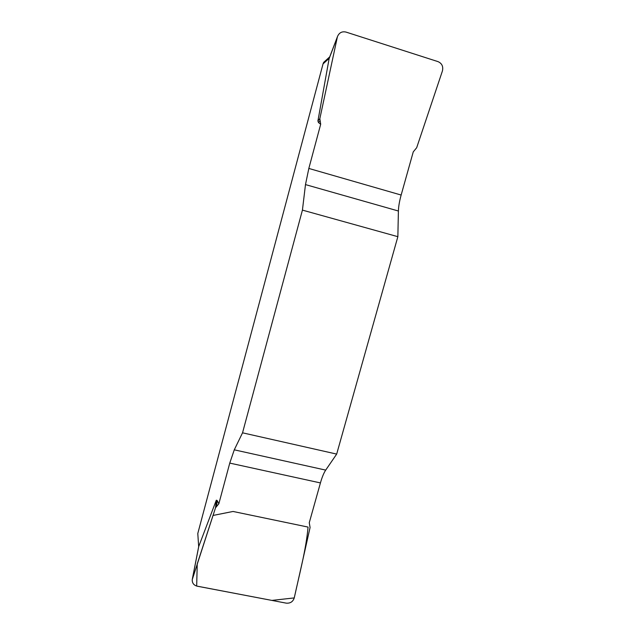 <?xml version="1.0" encoding="UTF-8"?>
<svg xmlns="http://www.w3.org/2000/svg" width="635" height="635" viewBox="0 0 635 635"><rect width="100%" height="100%" fill="white"/><g stroke="black" fill="none" stroke-linecap="round" stroke-linejoin="round"><path stroke-width="0.95" d="M302.427 210.114L397.859 236.68L398.399 211.01C398.534 206.51 399.447 201.192 401.145 195.04L413.25 151.884L416.679 147.717L442.412 70.985C443.428 66.524 441.968 63.405 438.015 61.627L345.988 32.075C341.94 31.178 339.09 32.718 337.431 36.679L319.834 118.674L320.691 124.238L308.832 168.442L305.483 184.594L302.427 210.114L242.538 432.816L234.275 449.826L229.759 463.098L218.837 503.785L215.519 507.809L192.222 579.652C192.119 583.089 193.794 585.272 197.247 586.2L286.21 603.139C290.274 603.48 292.957 601.75 294.251 597.932L310.078 527.502L309.269 522.708L320.429 482.925C322.048 477.218 323.802 472.948 325.699 470.106L336.677 454.089L242.538 432.816M320.691 124.238L318.468 122.555L317.913 120.952L329.176 58.341L323.04 63.897L197.795 533.487L198.668 546.672L216.313 500.189L217.17 500.499L218.837 503.785M397.859 236.68L336.677 454.089M329.533 57.38L329.176 58.341M323.04 63.897L323.628 62.42L326.652 59.666M198.025 537.004L197.795 533.487M216.606 506.039L217.17 500.499M215.519 507.809L216.313 500.189M319.873 120.936L318.468 122.555M319.834 118.674L317.913 120.952M294.251 597.916L271.867 600.408L196.675 586.065L197.239 563.872L213.027 515.453L233.037 511.461L308.054 527.082C306.157 549.148 299.418 574.127 294.251 597.916M398.399 211.01L305.483 184.594M308.832 168.442L401.145 195.04M234.275 449.826L325.699 470.106M320.429 482.925L229.759 463.098M198.787 546.243L192.492 578.414M337.241 37.401L329.049 58.841M323.628 62.42L329.732 56.856M192.413 578.668L198.525 547.457M337.431 36.679L329.224 58.19"/></g></svg>
